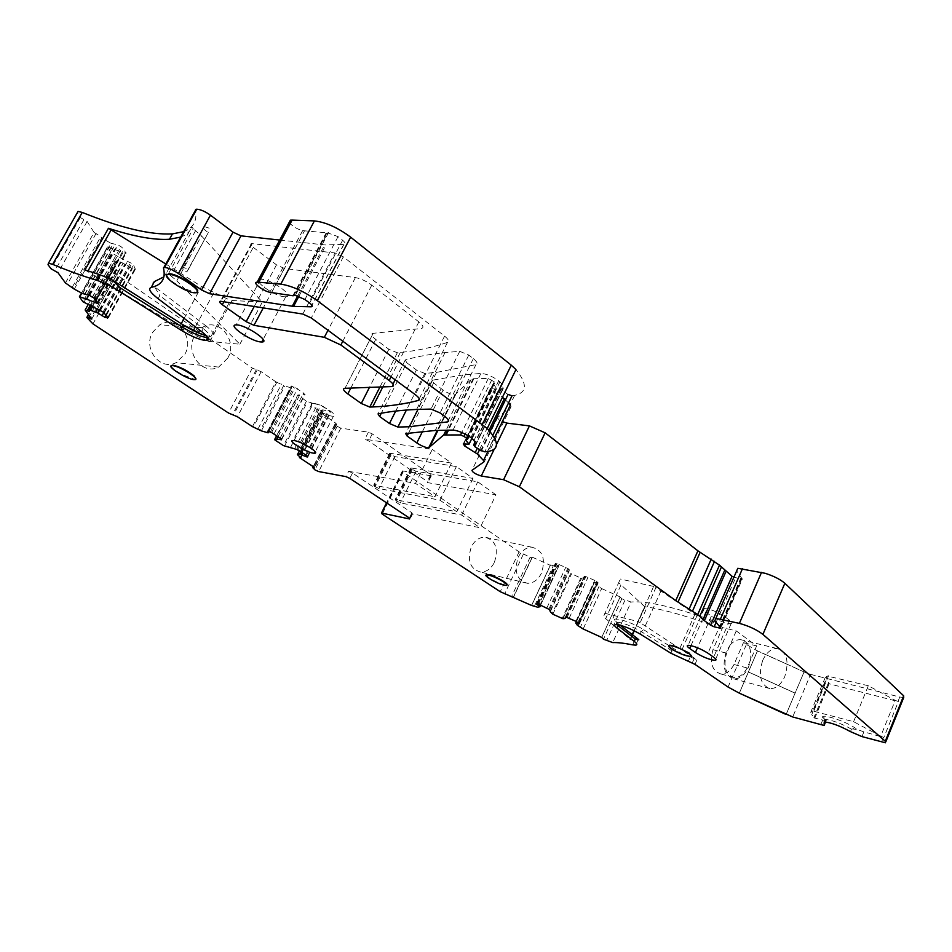 <?xml version="1.0" encoding="UTF-8"?>
<svg xmlns="http://www.w3.org/2000/svg" width="952" height="952" viewBox="0 0 952 952"><rect width="100%" height="100%" fill="white"/><g stroke="black" fill="none" stroke-linecap="round" stroke-linejoin="round"><path stroke-width="0.71" stroke-dasharray="4.76 3.57" d="M279.721 240.047L325.072 244.95L343.958 244.378C345.838 243.986 345.386 242.605 342.625 240.249L338.055 236.62L327.69 232.883L294.525 295.608M734.004 664.52C730.434 671.101 725.995 674.23 720.688 673.921C712.096 670.874 709.514 662.818 712.953 649.716L722.58 627.642L736.265 630.902L756.626 645.92L747.165 667.935L734.004 664.52L743.429 642.695L757.423 650.93L804.083 671.922L786.114 714.488L795.087 693.175L748.391 671.969L757.423 650.93L739.299 693.151L748.391 671.969L795.17 693.115L748.391 671.969L757.494 650.859L739.359 693.092L748.451 671.91L795.087 693.175L804.012 671.993L810.592 674.373L792.707 716.975M810.592 674.373L899.771 697.031L897.962 701.481L828.145 683.548L829.168 683.227L826.11 680.228L811.711 714.738L814.841 717.618L813.841 717.856L826.038 720.854L824.491 719.355C814.948 711.798 842.068 719.26 855.003 727.875L857.764 729.66L852.766 728.946L855.003 727.875M899.771 697.031L903.722 697.507M861.965 736.598L863.892 731.874L883.861 737.467L880.719 736.205L895.249 700.363L898.39 701.588L883.861 737.467M737.812 568.296L736.669 570.795L742.31 579.113L720.985 627.963M733.885 577.281L742.31 579.113M510.474 404.981L511.045 406.659L497.729 417.369C497.265 418.333 498.812 419.749 502.394 421.617M505.429 399.876L508.523 402.993M502.454 397.27L477.345 448.202M508.082 394.437L502.061 390.618L501.014 388.785L503.251 388.535L501.668 383.704L498.705 380.776C492.208 376.207 486.27 373.767 480.891 373.446L462.731 374.981L432.279 380.229L433.6 382.918L443.096 390.046C447.63 393.128 451.569 394.723 454.913 394.83L471.085 379.503L473.084 378.741L488.293 378.432L494.302 381.847L494.671 383.002L493.267 383.656L496.337 388.249L490.506 388.321L491.779 390.498L502.228 397.127M512.009 395.818L514.627 395.401C527.122 392.617 527.563 384.001 515.948 369.578M289.218 222.328C292.157 226.171 296.631 228.956 302.641 230.646L327.69 232.883M271.57 292.68L304.426 230.979M183.391 231.717C193.268 228.23 197.302 220.912 195.517 209.761L163.435 267.857M163.911 276.865L166.886 272.153L168.349 273.926L193.232 228.754L191.828 226.897L166.886 272.153M180.38 237.167C185.973 235.215 189.71 231.99 191.602 227.492L191.828 226.897M77.302 212.724L48.017 264.668M65.45 282.958L94.069 232.443L87.132 221.435L80.325 217.532L77.493 213.058M87.132 221.435L57.977 272.7M94.069 232.443L100.829 236.643L101.697 238.048L73.256 288.385M82.538 293.537L110.86 243.236L101.697 238.048M110.86 243.236L117.691 244.807L120.916 246.592L123.927 249.103L125.914 253.53L107.802 247.008L81.824 293.156M91.927 306.722L119.571 257.397L110.622 252.34L107.802 247.008M119.571 257.397L131.792 263.478L133.494 265.049L135.386 269.249L132.007 268.44L123.236 263.168L116.489 260.943L91.083 306.27M89.655 311.125L116.632 262.978L116.489 260.943M116.632 262.978L112.348 261.455L88.096 304.676M252.435 426.639L275.913 381.859L261.169 371.685L252.328 368.091L119.416 276.532L115.87 273.355L113.597 269.797L118.5 271.213L112.348 261.455M118.5 271.213L91.737 319.075M184.902 354.144C195.136 337.282 175.787 314.279 159.757 324.834L152.558 332.391C142.657 348.718 160.305 371.078 176.013 362.676L184.902 354.144M275.913 381.859L283.708 385.524L260.277 430.328M267.048 432.66L290.491 387.726L283.708 385.524M290.491 387.726L291.61 387.845L291.276 386.012L295.168 387.285L305.08 394.473L297.774 395.032L276.675 435.599M290.181 447.94L313.172 403.434L306.413 401.208L297.774 395.032M313.172 403.434L321.05 405.255L330.677 412.24L323.478 409.979L320.158 410.502L299.44 450.724M301.094 457.472L323.513 413.858L320.158 410.502M323.513 413.858L322.038 413.703L300.011 456.532M513.342 597.118L532.156 557.11L531.99 557.812L530.097 557.253L519.078 551.851L403.124 471.978L402.851 470.919L430.899 475.762L430.685 474.691L372.244 433.886L368.4 432.16L340.828 428.162L335.687 425.52L334.89 424.294L336.675 424.473L335.877 423.247L322.038 413.703M348.622 471.288L415.5 483.378L432.291 449.403L364.842 439.193L368.686 440.919L427.305 481.533L427.531 482.593L495.968 494.814L480.117 527.789L412.168 513.794L411.907 512.807L352.478 473.037L348.622 471.288L345.921 476.619M494.409 562.334C498.788 548.352 495.516 539.962 484.568 537.142C479.011 537.368 474.608 540.593 471.347 546.817C466.968 560.514 470.05 568.927 480.605 572.069C486.424 572.081 491.03 568.844 494.409 562.334M532.156 557.11L550.387 565.357L531.859 605.032L550.625 564.857L555.718 566.726L536.952 606.971M539.772 606.936L558.598 566.5L555.718 566.726M558.598 566.5L555.325 563.501L556.23 563.358L567.785 568.392L569.308 569.76L569.082 571.236L570.784 573.402L552.089 613.766M565.095 618.491L583.802 577.9L580.803 578.078L570.784 573.402M583.802 577.9L584.135 576.46L585.896 576.591L594.691 580.363L598.177 582.814L594.393 582.327L595.94 584.79L577.352 625.297M583.195 628.986L601.688 588.586L595.94 584.79M601.688 588.586L620.109 596.916L601.7 637.435M620.109 596.916L621.823 598.784L631.081 602.009L612.743 642.588M722.58 627.642L713.833 621.335L711.977 625.595L709.24 624.226C683.203 614.98 662.045 609.197 645.753 606.852L644.742 606.71L630.307 639.625L603.473 616.694L620.299 579.042L603.473 616.694M713.833 621.335L711.096 619.966C673.076 606.71 646.408 600.724 631.081 602.009M640.161 634.044L641.255 631.616L643.695 629.724C629.367 620.49 605.96 614.706 617.265 623.048L638.804 639.768L637.662 640.744L629.95 639.601M618.372 624.809L617.634 623.215C615.123 620.728 614.54 619.788 615.873 620.395L616.86 622.168C623.001 622.668 631.128 625.821 641.255 631.616L671.957 650.835L680.656 652.917L696.983 659.819L640.149 622.679L655.892 587.622L711.977 625.595M736.265 630.902L726.59 653.191L712.953 649.716M730.077 645.147C733.397 641.291 736.943 639.47 740.716 639.673C748.391 641.458 751.675 648.241 750.569 659.998L748.51 667.173C744.714 675.194 739.775 679.085 733.706 678.824C724.234 675.182 721.794 665.995 726.376 651.263L730.077 645.147M756.626 645.92L743.429 642.695M804.083 671.922L757.494 650.859L804.083 671.922M406.778 362.748L416.393 369.971L424.759 373.434L436.48 372.387L475.94 364.604C477.999 363.747 477.13 361.748 473.334 358.63L468.765 355.048L459.733 351.324L445 352.585C429.673 354.263 416.44 356.702 405.314 359.927L406.778 362.748L381.264 413.263M253.256 247.365L276.496 264.834L284.291 268.452L355.405 277.591C360.725 278.555 366.187 281.078 371.78 285.183L418.856 321.895C423.402 325.691 424.152 327.904 421.093 328.535L373.196 333.307C370.507 333.89 371.351 335.937 375.731 339.412L388.868 349.289L397.329 352.775L400.28 352.478C417.202 350.729 432.934 347.361 447.476 342.387C449.463 341.423 448.499 339.34 444.572 336.104L343.339 256.826L334.925 252.935L251.542 243.581C249.983 243.938 250.554 245.2 253.256 247.365L223.922 301.736M825.087 721.937L826.229 720.831M850.433 731.624L851.457 729.137L852.766 728.946M863.892 731.874L857.764 729.66M158.115 298.714L159.793 295.667L154.462 286.659C152.284 283.827 152.296 282.125 154.486 281.53M313.517 403.315L312.22 403.279C306.056 403.553 324.358 415.393 332.07 416.167L333.45 416.214C339.685 416.012 321.217 404.029 313.517 403.315M668.863 645.777C671.386 648.978 677.336 652.179 686.749 655.345L691.176 655.773M166.826 274.842C167.623 278.472 173.24 283.018 183.688 288.468L195.172 292.216L197.254 291.717M729.696 620.383L724.103 616.241C716.582 611.47 709.978 608.899 704.29 608.542C702.683 608.887 703.171 610.042 705.765 612.005L711.358 616.122C718.855 620.859 725.424 623.405 731.088 623.75C732.659 623.429 732.195 622.299 729.696 620.383L713.643 657.213M171.181 365.865C171.729 367.865 175.394 370.745 182.177 374.517L194.053 379.146L195.755 378.967M284.957 296.762L285.767 296.75C295.501 296.548 271.07 279.019 261.241 279.257L260.586 279.269C250.947 279.614 275.164 296.881 284.957 296.762M486.127 575.044C489.09 578.518 495.052 581.743 504.024 584.718L506.833 584.897M880.719 736.205L853.587 721.687L812.734 710.989L827.312 676.039L825.229 677.538L826.11 680.228M825.229 677.538L810.735 712.251L811.711 714.738M810.735 712.251L812.734 710.989M853.587 721.687L868.331 685.749L895.249 700.363M868.331 685.749L827.312 676.039M193.363 330.558L191.602 333.795L206.167 340.304M206.453 340.435L208.405 341.316L230.444 300.404L262.347 302.093L201.455 235.906L193.232 228.754M191.602 333.795L179.274 327.286L181.249 323.656M84.954 269.916L179.274 327.286M195.624 230.634L170.789 275.747L168.349 273.926M170.789 275.747L176.786 280.84L201.455 235.906M208.405 341.316L239.88 344.219L176.786 280.84M165.624 263.882L201.503 286.457L230.444 300.404M227.742 358.166L218.615 367.079C202.514 375.862 184.521 352.585 194.72 335.532L202.11 327.643C218.555 316.623 238.262 340.578 227.742 358.166M495.968 494.814L477.761 481.831L416.024 471.264L411.562 469.098L411.3 467.991L472.977 478.416L456.377 466.575L394.925 456.627L390.415 454.425L390.094 453.271L451.474 463.077L432.291 449.403M451.474 463.077L434.969 496.754L415.5 483.378M390.415 454.425L374.445 486.353L374.077 485.27L434.969 496.754M374.445 486.353L378.979 488.555L439.943 500.181L456.793 511.76L395.58 499.681L395.889 500.716L400.364 502.894L461.649 515.091L480.117 527.789M461.649 515.091L477.761 481.831M541.462 573.152C538.011 579.899 533.346 583.29 527.456 583.302C516.805 580.125 513.735 571.426 518.221 557.229C521.541 550.768 526.016 547.4 531.632 547.15C542.676 549.994 545.948 558.669 541.462 573.152M644.742 606.71L618.871 582.862M604.722 613.266L637.911 621.489L653.679 586.432L655.892 587.622M653.679 586.432L620.299 579.042M637.911 621.489L640.149 622.679M747.165 667.935C743.595 674.587 739.204 677.776 733.992 677.491C725.567 674.492 723.103 666.388 726.59 653.191M762.683 660.45C766.431 652.489 771.227 648.514 777.094 648.514C786.864 651.918 789.422 661.271 784.769 676.586C780.938 684.809 775.987 688.808 769.906 688.582C760.446 684.916 758.042 675.539 762.683 660.45M813.96 710.751L828.573 675.73M239.88 344.219L262.347 302.093M209.69 341.816L231.729 300.892M439.943 500.181L456.377 466.575M472.977 478.416L456.793 511.76M188.555 269.154L186.723 272.01C182.867 269.428 181.761 267.905 183.379 267.476L188.555 269.154L208.298 232.597C203.383 229.254 201.979 227.23 204.073 226.516L210.785 228.647M186.723 272.01L208.298 232.597M297.774 295.834L324.668 244.914M828.145 683.548L813.841 717.856M820.66 724.9L822.576 720.307M883.432 737.348L881.504 742.132M736.669 570.795L714.857 620.585M741.072 577.436L719.522 626.749M741.489 577.852L719.962 627.142M720.557 627.57L742.072 578.304M741.537 579.054L720.39 627.463M716.142 622.275L735.587 577.84M496.492 444.536L494.29 449.094M497.729 417.369L471.954 470.359M511.045 406.659L484.449 461.482M494.493 437.908L487.888 451.51M488.959 430.352L479.594 449.582M491.779 390.498L465.492 444.215M490.982 388.321L463.731 443.965M495.79 388.797L468.491 444.643M496.337 388.249L471.859 438.313M493.267 383.656L466.028 439.288M493.957 382.966L466.361 439.312M494.35 383.002L466.754 439.372M494.302 381.847L467.956 435.659M491.791 379.896L465.207 434.124M488.293 378.432L461.744 432.494M473.882 378.694L448.535 430.102M471.085 379.503L446.107 430.137M455.71 394.533L437.979 430.352M443.096 390.046L422.557 431.351M433.6 382.918L408.563 433.065M432.279 380.229L405.635 433.553M480.891 373.446L452.997 430.078M498.705 380.776L470.919 437.611M499.967 381.764L472.204 438.563M501.668 383.704L473.989 440.395M503.251 388.535L475.81 444.81M502.608 388.904L475.595 444.286M501.43 388.785L475.024 442.894M502.061 390.618L474.75 446.619M490.018 431.565L480.867 450.367M492.85 435.266L484.806 451.819L492.838 435.243M514.627 395.401L487.364 451.581M302.641 230.646L269.797 292.288M292.883 295.763L326 233.145M338.055 236.62L304.926 299.523M309.626 303.022L342.625 240.249M343.779 244.378L311.875 305.152M298.928 296.239L325.989 244.973M80.325 217.532L51.075 268.821M83.764 219.948L54.573 271.177M96.152 233.359L67.532 283.898M72.316 287.087L100.829 236.643M74.28 289.134L102.697 238.809M82.705 293.621L111.027 243.319M84.49 294.418L112.788 244.105M84.692 294.489L112.99 244.176M84.811 294.513L113.121 244.188M87.06 294.596L115.418 244.152M89.321 295.31L117.691 244.807M89.69 295.477L118.048 244.973M92.582 297.072L120.916 246.592M93.867 297.94L122.165 247.472M95.688 299.487L123.927 249.103M125.819 253.53L126.188 252.863M97.735 302.427L125.105 253.541M96.271 300.332L122.844 252.887M88.905 295.132L114.68 249.257M88.762 295.072L114.526 249.21M107.445 246.949L81.515 292.99L107.374 247.139M110.622 252.34L82.872 301.713M83.859 302.427L111.586 253.089M92.094 306.794L119.726 257.48M100.21 310.435L127.794 261.062M103.03 311.994L130.579 262.633M104.28 312.827L131.792 263.478M106.029 314.315L133.494 265.049M108.361 317.647L135.648 268.631M108.338 317.623L135.267 269.249M107.945 317.064L134.565 269.249M106.505 314.993L132.364 268.595M106.255 314.648L132.007 268.44M103.804 312.518L129.258 266.881M99.627 310.173L125.343 264.156M99.436 310.09L125.164 264.049M99.21 309.995L124.95 263.942M97.485 309.221L123.236 263.168M97.342 309.15L123.082 263.121M116.12 260.872L90.773 306.104L116.061 261.05M116.858 262.347L89.595 311.018M90.023 305.699L114.347 262.335M115.37 269.821L89.512 316.005M113.597 269.797L86.858 317.54M115.87 273.355L89.298 320.86M119.416 276.532L92.963 323.894M252.328 368.091L228.528 413.049M256.207 369.84L232.443 414.81M257.278 369.947L233.49 414.965M261.169 371.685L237.405 416.738M276.996 381.978L253.506 426.805M258.04 428.864L281.518 384.013M261.372 430.863L284.791 386.06M267.155 432.684L290.598 387.75M291.586 387.857L268.131 432.839L291.538 387.857M268.904 431.399L291.61 387.845L268.892 431.387M267.655 431.185L291.014 386.393M268.036 431.197L291.61 386.024M268.226 431.232L291.8 386.036M270.368 431.958L293.93 386.726M271.606 432.517L295.168 387.285M274.057 433.862L297.595 388.642M280.221 437.944L303.64 392.831M281.53 439.098L304.902 394.045M281.732 439.491L305.08 394.473M281.518 439.074L304.473 394.83M278.067 436.516L300.07 394.307M274.95 440.002L298.095 395.461M306.413 401.208L283.422 445.595M284.505 446.119L307.484 401.744M290.277 447.964L313.279 403.446M294.644 448.701L317.706 404.017M296.762 449.439L319.824 404.707M298 449.998L321.05 405.255M300.404 451.308L323.43 406.575M306.401 455.282L329.309 410.669M307.651 456.389L330.522 411.835M307.829 456.758L330.677 412.24M307.591 456.282L330.035 412.561M307.46 456.127L329.832 412.537M305.651 454.794L327.714 411.847M302.022 452.378L323.775 410.074M301.879 452.283L323.62 410.014M301.748 452.2L323.478 409.979M300.987 451.7L322.526 409.86M322.478 409.848L300.951 451.676L322.454 409.86M297.75 455.044L320.455 410.919M322.561 412.371L299.88 456.448M300.856 457.186L323.144 413.846M335.877 423.247L313.553 466.885M336.33 424.461L314.338 467.492M335.235 424.306L313.482 466.837M335.687 425.52L313.505 468.919M337.091 426.484L314.922 469.86M340.828 428.162L318.682 471.561M368.4 432.16L364.842 439.193M372.244 433.886L368.686 440.919M430.685 474.691L427.305 481.533M430.899 475.762L427.531 482.593M402.851 470.919L386.869 503.049M412.168 513.794L409.895 518.412M403.124 471.978L382.192 514.092M519.078 551.851L500.228 591.704M523.35 554.207L504.536 594.036M530.097 557.253L511.319 597.13M532.132 557.705L513.544 597.202M550.423 565L531.704 605.079M534.56 605.888L553.338 565.643M537.749 607.221L556.515 566.952L537.737 607.221M540.593 605.186L558.622 566.476M540.51 605.139L558.669 566.166M540.462 605.127L558.634 566.107M540.367 605.079L558.562 566.047M537.571 604.08L556.111 564.334M536.452 603.937L555.325 563.501M536.416 603.961L555.325 563.429M537.273 603.996L556.23 563.358M538.07 604.199L557.027 563.536M540.129 604.972L559.098 564.262M546.841 608.03L565.774 567.285M548.876 609.125L567.785 568.392M549.637 609.637L568.534 568.927M550.434 610.422L569.308 569.76M550.28 611.708L569.07 571.2M550.304 611.731L569.082 571.236M552.85 614.23L571.545 573.877M580.803 578.078L562.168 618.479M562.965 618.729L581.612 578.304L562.953 618.729M565.738 617.122L583.838 577.888M565.357 617.182L584.135 576.46M566.261 617.229L585.075 576.4M567.083 617.432L585.896 576.591M569.165 618.205L587.991 577.328M575.9 621.287L594.691 580.363M577.935 622.382L596.702 581.47M578.685 622.894L597.439 581.993M579.447 623.655L598.177 582.814M579.435 623.715L598.165 582.874M578.828 622.989L597.202 582.933M576.507 621.573L594.524 582.315M594.417 582.303L576.4 621.513M575.651 623.274L594.31 582.624M575.663 623.31L594.322 582.66M578.114 625.761L596.69 585.266M599.082 586.349L580.518 626.856M583.278 628.689L601.783 588.241M619.919 597.451L601.557 637.899M621.823 598.784L603.485 639.197M624.964 600.212L606.65 640.636M711.096 619.966L709.24 624.226M634.651 640.458L632.663 644.861M746.285 644.754L728.042 687.035M696.983 659.819L694.984 664.377M682.06 649.538L697.269 615.04M459.733 351.324L430.982 409.086M405.314 359.927L378.027 413.906M468.765 355.048L440.062 412.918M473.334 358.63L444.762 416.381M475.94 364.604L448.499 420.165M424.759 373.434L406.409 410.038M416.393 369.971L395.723 411.062M252.256 243.605L221.102 301.296M302.795 314.041L334.925 252.935M343.339 256.826L311.28 317.98M447.476 342.387L419.273 398.781M444.572 336.104L415.239 394.616M397.329 352.775L379.955 387M388.868 349.289L369.459 387.393M375.731 339.412L350.812 388.083M373.196 333.295L344.993 388.297L373.196 333.307M395.163 379.824L392.998 384.096M418.856 321.895L391.058 376.79M371.78 285.183L342.803 341.221M355.405 277.591L327.976 330.296M284.291 268.452L263.287 307.877M276.496 264.834L254.255 306.461M851.457 729.137C840.64 723.199 831.893 719.986 825.217 719.486L825.158 721.759M201.645 331.617L203.252 328.642L159.793 295.667M206.346 335.735C216.401 337.758 216.473 334.616 206.548 326.334L203.252 328.642C210.059 334.045 211.546 337.008 207.726 337.532M352.478 473.037L349.777 478.368M411.907 512.807L409.348 518.007M615.765 624.572L616.86 622.168L616.801 624.583M671.957 650.835L670.898 653.239M690.224 656.975L688.225 661.533M694.222 658.451L692.223 663.008M711.358 616.122L697.483 647.753M690.973 645.611L705.765 612.005M724.103 616.241L707.955 653.191M829.168 683.227L814.841 717.618M110.658 279.055L183.224 325.013M206.548 326.334L154.462 286.659M643.695 629.724L680.656 652.917M644.98 606.174L633.984 630.629M632.223 634.544L630.164 639.125M695.21 613.612L679.966 648.133M825.824 721.402L824.491 719.355M620.24 625.238L617.265 623.048M213.724 292.99L195.362 326.869M184.129 318.373L201.503 286.457M390.094 453.271L374.077 485.27M391.105 454.901L375.147 486.817M394.925 456.627L378.979 488.555M411.3 467.991L395.58 499.681M411.562 469.098L395.889 500.716M412.24 469.562L396.567 501.18M416.024 471.264L400.364 502.894M620.882 585.206L605.543 618.919M645.349 625.714L661.045 590.704M885.812 741.81L885.419 742.786M490.506 388.321L463.267 443.93M496.111 388.797L471.894 438.337M493.552 382.966L465.968 439.288M494.671 383.002L468.682 436.099M473.084 378.741L447.749 430.102M454.913 394.83L437.313 430.387M462.731 374.981L435.243 430.471M502.93 388.904L475.738 444.655M501.014 388.785L474.834 442.442M326.81 233.169L293.68 295.81M328.559 232.597L295.37 295.394M343.958 244.378L311.97 305.295M98.187 303.069L125.914 253.53M108.409 317.718L135.386 269.249M113.752 269.368L88.453 314.553M267.726 431.173L291.276 386.012M281.697 439.407L304.807 394.842M307.782 456.662L330.403 412.573M336.675 424.473L314.553 467.741M334.89 424.294L313.22 466.67M431.339 475.786L427.972 482.628M402.434 470.895L386.548 502.834M531.99 557.812L513.211 597.725M536.583 603.901L555.528 563.287M565.536 617.122L584.338 576.329M579.399 623.489L597.963 583.005M445 352.585L416.583 409.443M436.48 372.387L417.999 409.384M400.28 352.478L382.823 386.905M251.542 243.581L220.412 301.237M824.123 725.472L824.491 724.591M825.574 721.973L826.038 720.854M826.419 720.807L824.967 719.581C823.48 717.998 823.23 717.38 824.194 717.748L825.217 719.486L824.194 721.961M412.609 513.83L410.205 518.733M637.662 640.744L635.674 645.158M312.22 403.279L292.99 440.49M333.45 416.214L315.207 451.819M731.088 623.75L715.726 659.046M704.29 608.542L688.117 645.277M285.767 296.75L263.168 339.388M260.586 279.269L236.167 324.882M829.168 683.667L814.864 718.022M218.615 367.079L176.013 362.676M202.11 327.643L159.757 324.834M527.456 583.302L480.605 572.069M531.632 547.15L484.568 537.142M645.099 606.721L634.282 630.783M632.497 634.758L630.307 639.625M733.992 677.491L720.688 673.921M777.094 648.514L740.716 639.673M207.643 337.401L206.227 335.616M112.479 280.114L111.812 279.686M389.689 453.247L373.684 485.234M410.871 467.967L395.151 499.645M769.906 688.582L733.706 678.824M183.379 267.476L204.073 226.516"/><path stroke-width="1.43" d="M195.517 209.761L196.755 209.202C200.515 209.428 205.073 211.415 210.451 215.188L233.014 232.157L240.987 235.846L279.721 240.047M233.014 232.157L201.55 289.979L209.595 293.728L293.561 306.401L298.928 296.239M201.55 289.979L178.405 273.533C172.907 269.856 168.314 267.821 164.613 267.417L163.435 267.857C165.969 278.555 161.9 285.065 151.249 287.385C147.834 288.682 150.119 292.454 158.115 298.714L201.645 331.617C208.5 337.044 209.975 339.995 206.084 340.459C200.015 340.031 191.65 336.591 180.987 330.165L118.81 290.943L120.464 287.98L111.812 279.686L99.603 274.604L96.449 280.197C103.268 282.351 110.718 285.921 118.81 290.943M386.869 503.049L381.454 513.08L382.192 514.092L500.228 591.704L531.656 605.472L537.737 607.221L539.82 606.638L536.392 604.02L540.129 604.972L549.637 609.637L550.28 611.708L552.85 614.23L562.953 618.729L565.095 618.491L565.345 617.229L566.261 617.229L575.9 621.287L579.447 623.655L575.734 623.001L577.352 625.297L583.195 628.986L601.7 637.435L603.485 639.197L612.743 642.588C617.622 642.41 624.262 643.171 632.663 644.861L635.674 645.158C637.578 644.909 637.102 643.659 634.246 641.386L617.051 628.13C614.373 625.999 613.933 624.821 615.765 624.572C621.894 625.107 630.034 628.26 640.161 634.044L670.898 653.239L694.984 664.377L728.042 687.035L739.299 693.151L792.707 716.975L824.123 725.472L825.087 721.937M885.812 741.81L903.722 697.507L903.662 695.805L885.277 741.263L885.419 742.786L861.965 736.598L850.433 731.624C839.604 725.698 830.858 722.473 824.194 721.961L824.146 724.21M784.864 583.278L762.897 634.377C756.673 629.653 748.843 625.988 739.395 623.37L715.868 618.407L737.812 568.296L765.206 573.306C773.678 576.019 780.235 579.34 784.864 583.278L903.662 695.805M762.897 634.377L885.277 741.263M715.868 618.407L714.857 620.585L720.831 628.308L714.155 626.809L716.142 622.275M724.662 570.391L703.028 619.55L699.732 616.289L721.473 566.928L732.052 576.257L710.597 625.202L714.155 626.809M732.052 576.257L733.885 577.281M710.597 625.202L704.373 620.668L725.959 571.557M703.028 619.55L704.373 620.668M721.473 566.928L719.498 565.155L697.685 614.599L675.753 600.617L519.364 486.769L503.572 479.701L481.26 475.988C475.655 474.251 472.549 472.37 471.954 470.359L484.449 461.482L477.428 454.033L464.635 445.952L463.267 443.93L468.991 444.191L465.73 439.907L467.063 439.384L466.647 438.337L464.064 436.444L460.542 434.945L443.703 434.981L428.662 447.856C425.377 447.583 421.427 445.941 416.797 442.93L407.087 436.028L405.635 433.553L435.243 430.471L452.997 430.078C458.305 430.649 464.278 433.16 470.919 437.611L473.989 440.395L475.81 444.81L473.62 444.917L474.75 446.619L480.867 450.367L484.782 451.819L487.364 451.581C499.491 449.749 499.455 442.061 487.245 428.483L317.337 300.677C304.069 291.36 291.883 285.838 280.78 284.124L258.837 282.232L292.109 220.102L314.41 220.912L280.78 284.124M699.732 616.289L697.685 614.599M502.394 421.617L506.88 423.104L529.443 425.889L545.127 432.827L697.923 550.827L719.498 565.155M502.454 397.27L505.429 399.876M508.523 402.993L510.474 404.981L494.493 437.908M490.018 431.565L508.082 394.437L512.009 395.818L492.85 435.266L511.986 395.83M487.245 428.483L515.948 369.578L511.272 365.175L482.402 424.294M317.337 300.677L350.645 237.167L511.272 365.175M350.645 237.167C337.71 227.576 325.632 222.161 314.41 220.912M258.837 282.232L257.135 282.197C251.649 282.054 262.847 290.943 269.797 292.288L292.883 295.763L295.37 295.394L304.926 299.523L309.626 303.022C312.482 305.295 312.994 306.556 311.173 306.806L293.561 306.401M292.109 220.102L290.372 220.174L289.218 222.328M77.302 212.724L78.052 211.404L82.253 212.427C120.702 227.956 150.761 235.108 172.455 233.883L169.48 239.261C154.391 240.201 134.482 236.679 109.777 228.706L108.457 228.278L84.954 269.916L99.603 274.604M82.253 212.427L52.646 264.347C68.425 270.892 83.026 276.175 96.449 280.197M172.455 233.883L183.391 231.717M151.249 287.385L154.486 281.53L163.911 276.865M169.48 239.261L180.38 237.167M52.646 264.347L48.469 263.192L48.017 264.668L51.075 268.821L57.977 272.7L65.45 282.958L74.28 289.134L82.538 293.537L89.321 295.31L93.867 297.94L97.901 303.581L86.501 299.095L88.762 295.072M88.096 304.676L85.121 309.983L89.405 311.578L89.131 309.733L97.83 312.982L105.136 317.444L108.361 317.647L103.03 311.994L82.872 301.713L79.421 296.691L86.501 299.095M89.512 316.005L88.596 317.659L91.737 319.075L85.121 309.983M88.596 317.659L86.858 317.54L92.963 323.894L228.528 413.049L237.405 416.738L252.435 426.639L261.372 430.863L268.083 432.839L267.726 431.173L271.606 432.517L281.53 439.098L281.495 439.8L276.746 439.062L278.067 436.516M300.011 456.532L299.452 457.603L300.915 457.829L297.429 454.639L299.642 454.187L307.21 457.019L307.829 456.758L306.401 455.282L296.762 449.439L283.422 445.595L274.95 440.002L276.746 439.062L278.079 436.528L276.806 439.074M313.482 466.837L312.982 467.813L314.398 468.039L313.553 466.885L299.452 457.603M312.982 467.813L314.922 469.86L318.682 471.561L345.921 476.619L349.777 478.368L409.348 518.007L409.61 518.971L381.859 513.128M575.758 623.001L576.4 621.513M786.114 714.488L739.299 693.151L786.114 714.488M430.982 409.086L416.583 409.443C401.613 410.122 388.761 411.609 378.027 413.906L379.622 416.512L389.463 423.509L397.877 427.067L409.324 426.746L447.654 421.879C449.618 421.224 448.654 419.38 444.762 416.381L440.062 412.918L430.982 409.086M302.795 314.041L220.412 301.237C218.9 301.475 219.531 302.641 222.304 304.723L246.14 321.657L253.994 325.322L324.334 337.305L340.852 344.993L389.178 380.491C393.866 384.144 394.723 386.167 391.748 386.572L344.981 388.297C342.387 388.69 343.339 390.558 347.825 393.926L361.272 403.481L369.781 407.063L372.66 406.956C389.178 406.29 404.433 404.112 418.452 400.411C420.356 399.661 419.273 397.734 415.239 394.616L311.28 317.98L302.795 314.041M634.246 641.386L635.305 639.03L638.804 639.768M294.263 440.586L292.99 440.49C286.945 440.455 305.509 452.081 313.113 453.128L314.481 453.247C320.598 453.342 301.867 441.573 294.263 440.586M686.916 655.88L690.355 656.392C695.091 656.285 681.204 648.086 672.826 646.075L669.506 645.587C664.817 645.73 678.55 653.834 686.916 655.88M691.176 655.773L688.939 652.858L674.54 646.063L669.696 645.147L668.863 645.777M194.862 292.788L195.231 292.788C205.644 293.145 178.452 274.069 168.778 274.343L168.564 274.343C158.258 274.152 185.224 292.93 194.862 292.788M197.254 291.717C201.562 289.015 177.179 273.414 169.099 273.771L166.826 274.842M697.483 647.753L695.4 652.489C702.981 657.142 709.573 659.76 715.154 660.343C716.689 660.117 716.19 659.07 713.643 657.213L707.955 653.191C700.339 648.502 693.722 645.861 688.117 645.277C686.547 645.515 687.07 646.587 689.712 648.49L690.973 645.611M695.4 652.489L689.712 648.49M172.776 365.675L172.05 365.639C165.303 365.544 186.413 379.051 193.803 379.622L194.625 379.658C201.467 379.848 180.166 366.175 172.776 365.675M195.755 378.967L194.125 375.885C187.08 370.423 180.059 366.853 173.038 365.199L171.181 365.865M261.003 341.958L261.8 341.982C271.356 342.232 246.461 325.108 236.81 324.894L236.167 324.882C226.695 324.763 251.364 341.637 261.003 341.958M488.852 575.198L486.65 574.913C482.164 574.96 496.539 583.493 503.834 585.123L506.119 585.432C510.653 585.42 496.147 576.793 488.852 575.198M506.833 584.897C509.296 583.981 495.683 576.234 489.054 574.782L486.127 575.044M108.457 228.278L165.624 263.882M240.987 235.846L209.595 293.728M292.252 306.282L297.774 295.834M210.451 215.188L178.405 273.533M761.517 572.39L739.395 623.37M742.489 568.63L720.486 618.967M720.39 627.463L720.069 628.213M714.536 561.323L692.616 610.898M711.251 559.086L689.272 608.721M700.136 552.327L678.002 602.08M697.923 550.827L675.753 600.617M545.127 432.827L519.364 486.769M529.443 425.889L503.572 479.701M506.88 423.104L496.492 444.536M494.29 449.094L481.26 475.988M487.888 451.51L483.794 459.947M504.334 398.757L488.959 430.352M479.594 449.582L477.428 454.033M477.345 448.202L475.274 452.462M465.492 444.215L464.635 445.952M471.859 438.313L468.991 444.191M466.028 439.288L465.73 439.907M467.956 435.659L466.647 438.337M465.207 434.124L464.064 436.444M461.744 432.494L460.542 434.945M448.535 430.102L446.405 434.409M446.107 430.137L443.703 434.981M437.979 430.352L429.435 447.63M422.557 431.351L416.797 442.93M408.563 433.065L407.087 436.028M475.595 444.286L475.191 445.108M475.024 442.894L474.025 444.941M257.314 282.197L290.562 220.162M311.875 305.152L311.007 306.806M196.755 209.202L164.613 267.417M196.088 209.238L163.958 267.417M97.116 303.545L97.735 302.427M94.867 302.831L96.271 300.332M86.644 299.154L88.905 295.132M81.824 293.156L79.778 296.774M79.468 296.691L81.539 293.002L79.421 296.691M107.338 318.147L107.945 317.064M105.136 317.444L106.505 314.993M104.791 317.29L106.255 314.648M101.995 315.755L103.804 312.518M97.996 313.101L99.627 310.173M97.83 312.982L99.436 310.09M97.604 312.875L99.21 309.995M95.878 312.101L97.485 309.221M95.724 312.042L97.342 309.15M91.083 306.27L89.131 309.733M88.81 309.662L90.797 306.116L88.774 309.662M87.12 310.876L90.023 305.699M268.166 432.815L268.904 431.399L268.155 432.791M281.149 439.776L281.518 439.074M276.675 435.599L274.604 439.598M307.21 457.019L307.591 456.282M307.02 456.984L307.46 456.127M304.902 456.246L305.651 454.794M300.951 454.461L302.022 452.378M300.796 454.401L301.879 452.283M300.642 454.354L301.748 452.2M299.713 454.199L300.987 451.7M299.642 454.187L300.939 451.664L299.654 454.187M299.44 450.724L297.429 454.639M300.534 457.793L300.856 457.186M539.796 606.912L540.593 605.186M539.82 606.638L540.51 605.139M539.784 606.591L540.462 605.127M539.701 606.531L540.367 605.079M537.202 604.865L537.571 604.08M565.119 618.467L565.738 617.122M578.495 623.703L578.828 622.989M575.841 623.013L576.507 621.573M448.499 420.165L447.654 421.879M406.409 410.038L397.877 427.067M395.723 411.062L389.463 423.509M381.264 413.263L379.622 416.512M419.273 398.781L418.452 400.411M379.955 387L369.781 407.063M369.459 387.393L361.272 403.481M350.812 388.083L347.825 393.926M391.058 376.79L389.178 380.491M342.803 341.221L340.852 344.993M327.976 330.296L324.334 337.305M263.287 307.877L253.994 325.322M254.255 306.461L246.14 321.657M223.922 301.736L222.304 304.723M180.987 330.165L182.879 324.799M207.726 337.532L207.655 337.532C201.598 337.115 193.232 333.688 182.57 327.25L120.464 287.98M635.305 639.03L618.134 625.738L617.051 628.13M616.801 624.583L618.134 625.738L618.372 624.809M206.346 335.735C199.337 333.747 191.626 330.177 183.224 325.013M87.989 270.951L111.289 229.658M633.984 630.629L632.223 634.544M195.362 326.869L193.363 330.558M181.249 323.656L184.129 318.373M471.894 438.337L469.015 444.227M468.682 436.099L467.289 438.932M447.749 430.102L445.631 434.409M437.313 430.387L428.662 447.856M474.834 442.442L473.62 444.917M290.372 220.174L257.135 282.197M311.97 305.295L311.173 306.806M196.052 209.238L163.922 267.417M78.052 211.404L48.469 263.192M88.453 314.553L86.989 317.159M313.22 466.67L312.649 467.777M386.548 502.834L381.454 513.08M417.999 409.384L409.324 426.746M382.823 386.905L372.66 406.956M395.163 379.824L392.998 384.096M824.491 724.591L825.574 721.973M206.084 340.459L207.643 337.401M315.207 451.819L314.481 453.247M715.726 659.046L715.154 660.343M263.168 339.388L261.8 341.982M634.282 630.783L632.497 634.758M206.227 335.616L200.455 333.676L183.129 324.858M183.07 324.81L112.479 280.114M638.53 639.447L620.24 625.238"/></g></svg>
